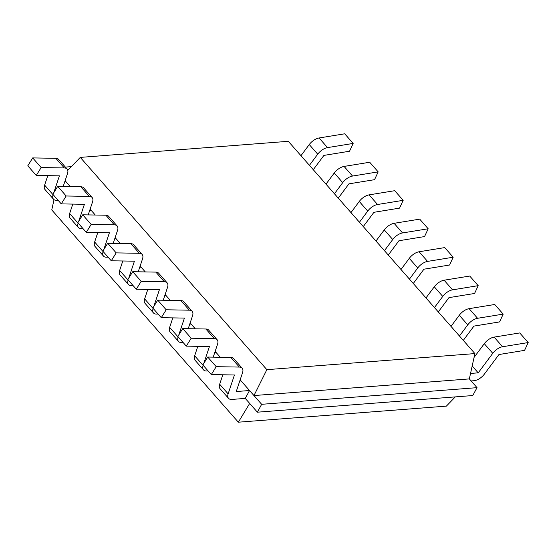 <?xml version="1.0" encoding="UTF-8"?>
<svg xmlns="http://www.w3.org/2000/svg" width="556" height="556" viewBox="0 0 556 556"><rect width="100%" height="100%" fill="white"/><g stroke="black" fill="none" stroke-linecap="round" stroke-linejoin="round"><path stroke-width="0.83" d="M309.428 165.32L317.719 154.186A10.272 5.393 -41.3 0 1 327.54 147.604L353.164 143.427L349.543 151.232L323.919 155.402L313.271 169.691M353.164 143.427L344.699 133.801L319.075 137.971A10.272 5.393 -41.3 0 0 309.254 144.56L300.963 155.694M334.434 193.766L342.725 182.639A10.272 5.393 -41.3 0 1 352.546 176.05L378.17 171.874L374.549 179.678L348.925 183.848L338.277 198.138M378.17 171.874L369.705 162.248L344.081 166.425A10.272 5.393 -41.3 0 0 334.26 173.006L325.969 184.14M65.115 180.714L70.271 186.58L66.039 181.763L64.732 181.861M53.126 194.628L53.091 194.739A10.272 5.393 138.7 0 0 53.494 199.201A10.272 5.393 138.7 0 0 56.927 200.299L58.032 200.209M47.788 175.64L44.626 185.106A10.272 5.393 138.7 0 0 45.029 189.568L53.494 199.201M63.196 186.455L67.519 173.528A10.272 5.393 138.7 0 0 67.116 169.066A10.272 5.393 138.7 0 0 64.301 167.947L41.165 167.544L36.265 175.439L59.402 175.849L53.765 192.71M36.265 175.439L27.8 165.813L32.7 157.911L41.165 167.544M67.116 169.066L58.651 159.44A10.272 5.393 138.7 0 0 55.843 158.321L32.7 157.911M90.121 209.16L95.278 215.026L91.045 210.21L89.738 210.307M78.132 223.074L78.097 223.185A10.272 5.393 138.7 0 0 78.493 227.647A10.272 5.393 138.7 0 0 81.934 228.745L83.039 228.662M72.794 204.094L69.632 213.553A10.272 5.393 138.7 0 0 70.035 218.015L78.493 227.647M88.202 214.908L92.525 201.974A10.272 5.393 138.7 0 0 92.122 197.512A10.272 5.393 138.7 0 0 89.307 196.393L66.171 195.99L61.271 203.892L84.408 204.295L78.771 221.156M61.271 203.892L52.806 194.259L57.706 186.364L66.171 195.99M92.122 197.512L83.657 187.886A10.272 5.393 138.7 0 0 80.849 186.767L57.706 186.364M359.44 222.219L367.731 211.085A10.272 5.393 -41.3 0 1 377.552 204.497L403.176 200.327L399.549 208.125L373.924 212.302L363.283 226.591M403.176 200.327L394.711 190.694L369.087 194.871A10.272 5.393 -41.3 0 0 359.266 201.453L350.975 212.587M384.446 250.666L392.738 239.532A10.272 5.393 -41.3 0 1 402.551 232.943L428.176 228.773L424.555 236.571L398.93 240.748L388.283 255.037M428.176 228.773L419.717 219.14L394.093 223.317A10.272 5.393 -41.3 0 0 384.272 229.906L375.981 241.033M409.445 279.112L417.744 267.978A10.272 5.393 -41.3 0 1 427.557 261.396L453.182 257.219L449.561 265.017L423.936 269.194L413.289 283.484M453.182 257.219L444.724 247.594L419.099 251.764A10.272 5.393 -41.3 0 0 409.279 258.352L400.987 269.486M434.451 307.558L442.75 296.424A10.272 5.393 -41.3 0 1 452.563 289.843L478.188 285.666L474.567 293.471L448.942 297.641L438.295 311.93M478.188 285.666L469.73 276.04L444.098 280.21A10.272 5.393 -41.3 0 0 434.285 286.799L425.993 297.933M459.458 336.005L467.749 324.878A10.272 5.393 -41.3 0 1 477.569 318.289L503.194 314.112L499.573 321.917L473.948 326.087L463.301 340.376M503.194 314.112L494.729 304.486L469.104 308.663A10.272 5.393 -41.3 0 0 459.291 315.245L450.992 326.379M470.543 373.444L478.209 372.847L492.755 353.324A10.272 5.393 -41.3 0 1 502.575 346.735L528.2 342.565L524.579 350.363L498.954 354.54L484.408 374.063A10.272 5.393 -41.3 0 1 473.934 380.728L471.127 380.943M528.2 342.565L519.735 332.933L494.11 337.11A10.272 5.393 -41.3 0 0 484.297 343.691L474.066 357.425M478.209 372.847L472.183 365.994M115.127 237.607L120.284 243.479L116.044 238.656L114.744 238.753M103.138 251.52L103.103 251.632A10.272 5.393 138.7 0 0 103.499 256.094A10.272 5.393 138.7 0 0 106.94 257.192L108.045 257.108M97.8 232.54L94.638 242.006A10.272 5.393 138.7 0 0 95.041 246.468L103.499 256.094M113.209 243.354L117.524 230.42A10.272 5.393 138.7 0 0 117.128 225.958A10.272 5.393 138.7 0 0 114.314 224.839L91.177 224.436L86.27 232.338L109.414 232.742L103.777 249.602M86.27 232.338L77.812 222.706L82.712 214.811L91.177 224.436M117.128 225.958L108.663 216.333A10.272 5.393 138.7 0 0 105.849 215.214L82.712 214.811M140.133 266.053L145.29 271.926L141.05 267.102L139.751 267.207M128.144 279.974L128.109 280.078A10.272 5.393 138.7 0 0 128.505 284.54A10.272 5.393 138.7 0 0 131.946 285.638L133.051 285.555M122.806 260.986L119.644 270.452A10.272 5.393 138.7 0 0 120.04 274.914L128.505 284.54M138.215 271.801L142.531 258.867A10.272 5.393 138.7 0 0 142.134 254.412A10.272 5.393 138.7 0 0 139.32 253.293L116.183 252.883L111.276 260.785L134.42 261.188L128.784 278.056M111.276 260.785L102.818 251.159L107.718 243.257L116.183 252.883M142.134 254.412L133.669 244.779A10.272 5.393 138.7 0 0 130.855 243.66L107.718 243.257M165.139 294.506L170.296 300.372L166.056 295.549L164.757 295.653M153.15 308.42L153.115 308.524A10.272 5.393 138.7 0 0 153.512 312.986A10.272 5.393 138.7 0 0 156.945 314.084L158.057 314.001M147.813 289.433L144.65 298.899A10.272 5.393 138.7 0 0 145.046 303.361L153.512 312.986M163.221 300.247L167.537 287.32A10.272 5.393 138.7 0 0 167.141 282.858A10.272 5.393 138.7 0 0 164.326 281.739L141.189 281.336L136.283 289.231L159.426 289.634L153.79 306.502M136.283 289.231L127.824 279.605L132.724 271.703L141.189 281.336M167.141 282.858L158.675 273.225A10.272 5.393 138.7 0 0 155.861 272.106L132.724 271.703M190.145 322.953L195.302 328.818L191.062 324.002L189.756 324.099M178.156 336.866L178.115 336.978A10.272 5.393 138.7 0 0 178.518 341.44A10.272 5.393 138.7 0 0 181.951 342.538L183.063 342.447M172.819 317.879L169.656 327.345A10.272 5.393 138.7 0 0 170.053 331.807L178.518 341.44M188.22 328.693L192.543 315.766A10.272 5.393 138.7 0 0 192.147 311.304A10.272 5.393 138.7 0 0 189.332 310.185L166.188 309.782L161.289 317.678L184.425 318.088L178.796 334.948M161.289 317.678L152.824 308.052L157.73 300.15L166.188 309.782M192.147 311.304L183.682 301.679A10.272 5.393 138.7 0 0 180.867 300.56L157.73 300.15M215.144 351.399L220.308 357.265L216.069 352.448L214.762 352.546M203.155 365.313L203.121 365.424A10.272 5.393 138.7 0 0 203.524 369.886A10.272 5.393 138.7 0 0 206.957 370.984L208.069 370.901M197.818 346.332L194.663 355.791A10.272 5.393 138.7 0 0 195.059 360.253L203.524 369.886M213.226 357.147L217.549 344.213A10.272 5.393 138.7 0 0 217.146 339.751A10.272 5.393 138.7 0 0 214.338 338.632L191.195 338.229L186.295 346.131L209.431 346.534L203.802 363.395M186.295 346.131L177.83 336.498L182.736 328.603L191.195 338.229M217.146 339.751L208.688 330.125A10.272 5.393 138.7 0 0 205.873 329.006L182.736 328.603M249.54 390.52L236.244 391.549L242.555 372.659A10.272 5.393 138.7 0 0 242.152 368.197A10.272 5.393 138.7 0 0 239.344 367.078L216.201 366.675L211.301 374.577L234.437 374.98L228.127 393.87A10.272 5.393 138.7 0 0 228.53 398.332A10.272 5.393 138.7 0 0 231.963 399.43L245.259 398.402L249.54 390.52L241.075 380.895L239.768 380.992M222.824 374.779L219.662 384.245A10.272 5.393 138.7 0 0 220.065 388.707L228.53 398.332M211.301 374.577L202.836 364.945L207.735 357.049L216.201 366.675M242.152 368.197L233.694 358.571A10.272 5.393 138.7 0 0 230.879 357.452L207.735 357.049M245.259 398.402L257.379 412.191L261.654 404.309L240.15 379.845M474.907 353.588L288.328 141.314L80.286 157.397L266.866 369.664L474.907 353.588L469.34 378.907L477.034 387.664L472.753 395.545L257.379 412.191M455.301 396.894L446.385 406.123L238.343 422.199L51.764 209.932L54.022 199.667M469.34 378.907L253.96 395.559L266.866 369.664M67.776 170.344L80.286 157.397M238.343 422.199L249.686 403.434M477.034 387.664L261.654 404.309M71.37 166.626L65.379 167.092M327.54 147.604L319.075 137.971M317.719 154.186L309.254 144.56M352.546 176.05L344.081 166.425M342.725 182.639L334.26 173.006M53.091 194.739L44.626 185.106M64.301 167.947L55.843 158.321M78.097 223.185L69.632 213.553M89.307 196.393L80.849 186.767M377.552 204.497L369.087 194.871M367.731 211.085L359.266 201.453M402.551 232.943L394.093 223.317M392.738 239.532L384.272 229.906M427.557 261.396L419.099 251.764M417.744 267.978L409.279 258.352M452.563 289.843L444.098 280.21M442.75 296.424L434.285 286.799M477.569 318.289L469.104 308.663M467.749 324.878L459.291 315.245M502.575 346.735L494.11 337.11M492.755 353.324L484.297 343.691M103.103 251.632L94.638 242.006M114.314 224.839L105.849 215.214M128.109 280.078L119.644 270.452M139.32 253.293L130.855 243.66M153.115 308.524L144.65 298.899M164.326 281.739L155.861 272.106M178.115 336.978L169.656 327.345M189.332 310.185L180.867 300.56M203.121 365.424L194.663 355.791M214.338 338.632L205.873 329.006M228.127 393.87L219.662 384.245M239.344 367.078L230.879 357.452"/></g></svg>
